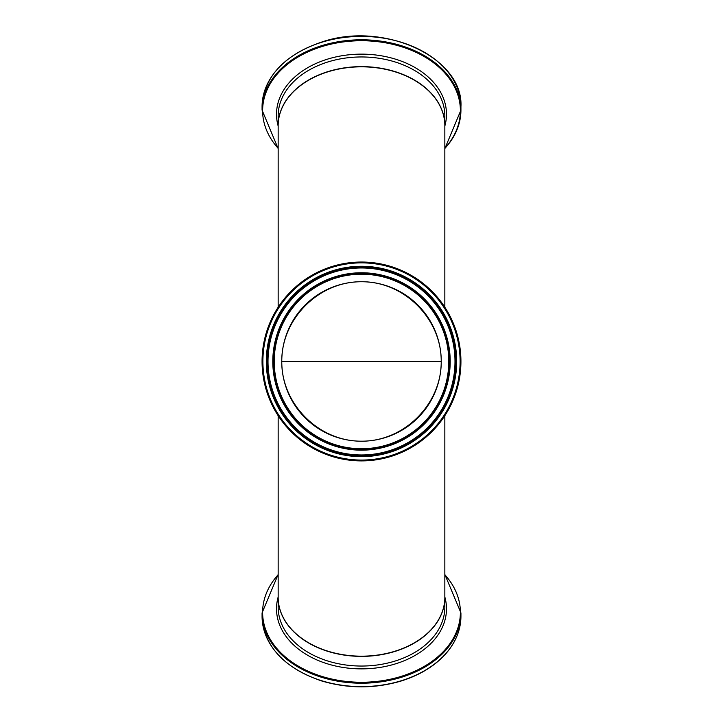 <?xml version="1.0" encoding="UTF-8"?>
<svg xmlns="http://www.w3.org/2000/svg" width="723" height="723" viewBox="0 0 723 723"><rect width="100%" height="100%" fill="white"/><g stroke="black" fill="none" stroke-linecap="round" stroke-linejoin="round"><path stroke-width="1.08" d="M278.156 415.689L278.156 597.252A83.344 58.925 -0 0 0 361.5 656.177A83.344 58.925 -0 0 0 444.844 597.252L444.844 415.689M444.844 307.248L444.844 125.766A83.344 58.943 180 0 0 361.5 66.823A83.344 58.943 180 0 0 278.156 125.766L278.156 307.248M297.903 437.903A99.431 99.431 0 0 0 437.93 425.07A99.431 99.431 0 0 0 425.097 285.034A99.431 99.431 0 0 0 285.07 297.867A99.431 99.431 0 0 0 297.903 437.903M412.499 300.172A79.738 79.738 0 0 1 422.792 412.471A79.738 79.738 0 0 1 310.501 422.756A79.738 79.738 0 0 1 300.208 310.465A79.738 79.738 0 0 1 412.499 300.172M441.238 361.464C441.554 318.807 404.166 281.419 361.5 281.735C318.834 281.419 281.446 318.807 281.762 361.464C281.446 404.121 318.834 441.5 361.5 441.184C404.166 441.5 441.554 404.121 441.238 361.464L281.762 361.464M361.5 441.202A79.738 79.738 0 0 0 437.858 338.491A79.738 79.738 0 0 0 317.505 294.966A79.738 79.738 0 0 0 310.501 422.756M308.73 675.897A99.431 70.294 180 0 1 262.069 616.312C263.931 646.217 283.723 667.745 321.446 680.885C347.636 688.694 373.908 688.82 400.253 681.283C419.34 675.445 434.496 666.299 445.693 653.854C455.743 642.376 460.822 629.86 460.931 616.312A99.431 70.294 180 0 1 445.775 653.619A99.431 70.294 180 0 1 308.73 675.897M262.069 616.312L262.069 612.914A99.431 70.294 -0 0 0 308.73 672.489A99.431 70.294 -0 0 0 445.775 650.212A99.431 70.294 -0 0 0 460.931 612.914L444.844 574.424M444.844 574.74A98.888 69.905 180 0 1 445.314 649.453A98.888 69.905 180 0 1 309.028 671.613A98.888 69.905 180 0 1 278.156 574.74M278.156 597.017A84.989 60.09 -0 0 0 316.394 659.71A84.989 60.09 -0 0 0 433.538 640.668A84.989 60.09 -0 0 0 444.844 597.017M432.146 628.721A83.344 58.925 -0 0 0 444.844 597.451A83.344 58.925 -0 0 0 444.844 597.352L444.844 607.121A83.344 58.925 180 0 1 432.146 638.391A83.344 58.925 180 0 1 317.27 657.062A83.344 58.925 180 0 1 278.156 607.121L278.156 597.451A83.344 58.925 -0 0 0 317.27 647.392A83.344 58.925 -0 0 0 432.146 628.721M281.12 65.323A99.431 70.321 0 0 1 392.273 39.846A99.431 70.321 0 0 1 460.931 106.715C463.723 57.741 383.976 20.786 322.078 41.925C283.976 54.993 263.976 76.593 262.069 106.715A99.431 70.321 0 0 1 281.12 65.323M444.844 148.459A99.431 70.321 180 0 0 460.931 110.113A99.431 70.321 180 0 0 392.273 43.244A99.431 70.321 180 0 0 281.12 68.721A99.431 70.321 180 0 0 262.069 110.113L278.156 148.613M278.156 148.305A98.888 69.932 0 0 1 281.563 69.507A98.888 69.932 0 0 1 417.234 52.896A98.888 69.932 0 0 1 444.844 148.305M444.844 126.01A84.989 60.108 180 0 0 395.626 59.196A84.989 60.108 180 0 0 292.788 78.861A84.989 60.108 180 0 0 278.156 126.01M444.844 125.666A83.344 58.943 180 0 0 444.844 125.576A83.344 58.943 180 0 0 387.293 69.516A83.344 58.943 180 0 0 294.116 90.872A83.344 58.943 180 0 0 278.156 125.576A83.344 58.943 180 0 0 278.156 125.666L278.156 115.906A83.344 58.943 0 0 1 294.116 81.211A83.344 58.943 0 0 1 387.293 59.855A83.344 58.943 0 0 1 444.844 115.906L444.844 125.675M285.702 298.4A98.599 98.599 0 0 1 424.564 285.675A98.599 98.599 0 0 1 437.298 424.537A98.599 98.599 0 0 1 298.436 437.261A98.599 98.599 0 0 1 285.702 298.4M300.614 434.64A95.192 95.192 0 0 0 434.668 422.349A95.192 95.192 0 0 0 422.386 288.296A95.192 95.192 0 0 0 288.332 300.587A95.192 95.192 0 0 0 300.614 434.64M305.675 428.549A87.275 87.275 0 0 1 294.415 305.648A87.275 87.275 0 0 1 417.325 294.378A87.275 87.275 0 0 1 428.585 417.288A87.275 87.275 0 0 1 305.675 428.549M429.39 417.957A88.314 88.314 0 0 0 417.993 293.574A88.314 88.314 0 0 0 293.61 304.979A88.314 88.314 0 0 0 305.007 429.354A88.314 88.314 0 0 0 429.39 417.957M304.763 429.652A88.703 88.703 0 0 0 429.679 418.201A88.703 88.703 0 0 0 418.237 293.285A88.703 88.703 0 0 0 293.321 304.735A88.703 88.703 0 0 0 304.763 429.652M289.101 301.22A94.189 94.189 0 0 1 421.744 289.064A94.189 94.189 0 0 1 433.899 421.708A94.189 94.189 0 0 1 301.256 433.872A94.189 94.189 0 0 1 289.101 301.22M433.375 421.274A93.502 93.502 0 0 0 421.301 289.598A93.502 93.502 0 0 0 289.625 301.663A93.502 93.502 0 0 0 301.699 433.339A93.502 93.502 0 0 0 433.375 421.274M460.931 616.312L460.931 612.914M278.156 574.424L262.069 612.914M262.069 106.715L262.069 110.113M460.931 106.715L460.931 110.113L444.844 148.613"/></g></svg>
